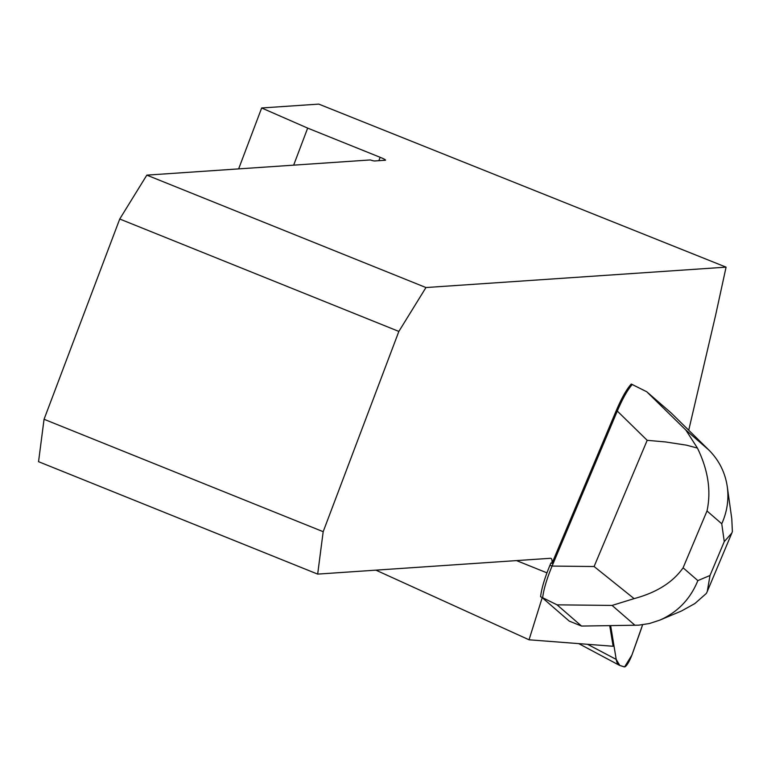 <?xml version="1.0" encoding="UTF-8"?>
<svg xmlns="http://www.w3.org/2000/svg" width="771" height="771" viewBox="0 0 771 771"><rect width="100%" height="100%" fill="white"/><g stroke="black" fill="none" stroke-linecap="round" stroke-linejoin="round"><path stroke-width="1.16" d="M542.215 597.641L569.277 621.127L581.536 626.062L557.067 604.84L540.577 596.706L542.215 597.641L529.051 639.795L613.128 646.271L609.736 625.676M726.08 267.151L425.958 287.544L146.827 175.133L370.311 159.944A7.729 0.771 -159.3 0 0 374.552 160.975L385.346 160.243A7.729 0.771 -159.3 0 0 385.567 160.156A7.729 0.771 -159.3 0 0 380.142 157.303L307.668 128.111L261.658 107.979L318.76 104.104L726.08 267.151L715.527 315.599L688.725 430.228M540.577 596.706C541.56 588.495 544.692 577.999 549.974 565.23L550.928 562.946L551.978 563.37A23.178 4.896 -68.1 0 0 550.947 558.368A23.178 4.896 -68.1 0 0 550.446 558.291L317.671 574.106L323.184 531.691L398.858 331.424L425.958 287.544M551.978 563.37L616.241 410.644C621.657 397.981 626.669 389.114 631.276 384.045L646.724 391.745L685.862 430.054L708.79 449.956C718.986 460.162 725.154 472.411 727.284 486.703C728.981 499.435 727.14 511.79 721.752 523.779L707.007 510.98C711.325 491.011 708.135 470.05 697.437 448.086L686.479 445.166L665.489 441.947L647.187 440.318L617.292 411.059L552.075 566.068L549.974 565.23M375.891 570.145L529.051 639.795M238.644 168.888L261.658 107.979M293.664 165.148L307.668 128.111M317.671 574.106L38.55 461.684L44.053 419.279L323.184 531.691M398.858 331.424L119.736 219.012L44.053 419.279M146.827 175.133L119.736 219.012M708.79 449.956L671.184 412.977L646.724 391.745M542.678 597.554C543.661 589.343 546.793 578.848 552.075 566.068L594.094 566.521L634.099 598.624C656.574 592.6 672.91 582.327 683.096 567.803L697.851 580.611C690.353 599.057 677.699 612.213 659.889 620.096L649.461 623.517L638.648 625.175L581.536 626.062M616.241 410.644L617.292 411.059C622.708 398.405 627.719 389.538 632.326 384.469M697.437 448.086L685.862 430.054M731.795 518.854L732.373 531.614L731.862 533.012L724.258 541.608L721.752 523.779M635.015 625.32L612.087 605.428L634.099 598.624M697.851 580.611L710.004 575.484L707.286 591.434L706.361 593.429L694.844 603.577L681.333 611.066M642.6 624.78A77.37 16.345 -68.1 0 1 639.718 633.222L632.818 652.574A31.013 6.553 -68.1 0 1 631.892 655.09A12.471 2.631 -68.1 0 1 624.606 666.896A31.013 6.553 -68.1 0 1 624.018 666.828L619.807 665.46A77.37 16.345 -68.1 0 1 619.248 665.228A77.37 16.345 -68.1 0 1 616.212 659.398L610.651 625.657L616.212 659.398L619.807 665.46L624.606 666.896L631.892 655.09L642.609 624.78M546.957 572.853L516.522 560.594M380.142 157.303L378.86 160.686M707.007 510.98L683.096 567.803M710.004 575.484L724.258 541.608M594.094 566.521L647.187 440.318M612.087 605.428L557.067 604.84M587.55 644.305L616.212 659.398M727.284 486.703L731.766 518.681M681.188 611.124L659.889 620.096M731.833 533.079L707.306 591.367M578.751 643.621L619.248 665.228"/></g></svg>

